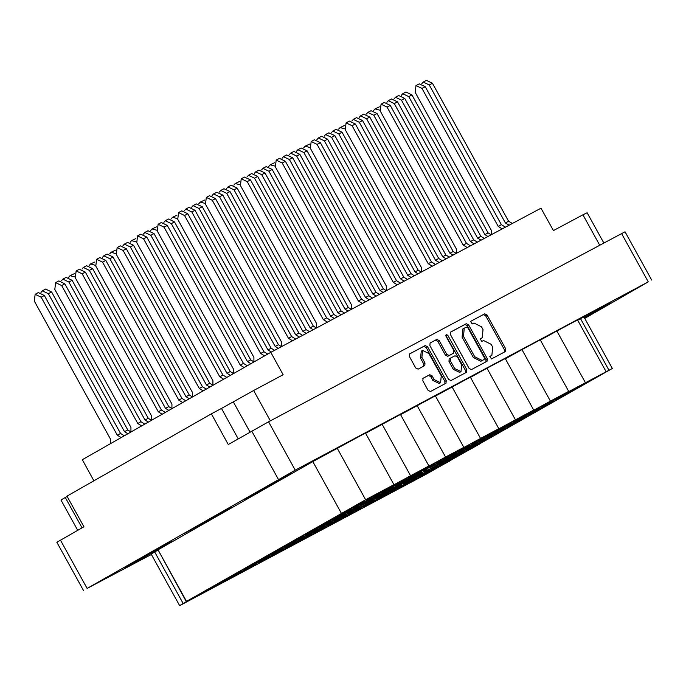 <?xml version="1.0" encoding="UTF-8"?>
<svg xmlns="http://www.w3.org/2000/svg" width="686" height="686" viewBox="0 0 686 686"><rect width="100%" height="100%" fill="white"/><g stroke="black" fill="none" stroke-linecap="round" stroke-linejoin="round"><path stroke-width="1.03" d="M195.321 596.897L214.143 586.367L195.261 596.786M202.55 593.407L221.381 582.886L202.49 593.304M230.273 578.247L249.095 567.725L230.213 578.144M265.225 559.605L284.047 549.083L265.165 559.502M300.176 540.962L318.999 530.432L300.116 540.86M215.807 585.218L234.638 574.688L215.756 585.107M250.767 566.576L269.589 556.046L250.707 566.465M285.719 547.934L304.541 537.404L285.659 547.822M320.671 529.292L339.493 518.762L320.611 529.18M236.301 573.539L255.123 563.017L236.241 573.436M271.253 554.897L290.075 544.375L271.193 554.794M306.205 536.255L325.027 525.725L306.145 536.152M341.156 517.613L359.987 507.083L341.096 517.501M256.796 561.868L275.618 551.338L256.736 561.757M291.747 543.226L310.569 532.696L291.687 543.115M326.699 524.584L345.521 514.054L326.639 524.473M277.281 550.189L296.103 539.659L277.221 550.086M312.233 531.547L331.055 521.017L312.173 531.436M347.185 512.905L366.007 502.375L347.125 512.794M297.775 538.519L316.598 527.988L297.715 538.407M332.727 519.868L351.549 509.346L332.667 519.765M367.679 501.226L386.501 490.704L367.619 501.123M402.631 482.584L421.453 472.062L402.571 482.481M318.261 526.839L337.083 516.309L318.201 526.728M353.213 508.197L372.035 497.667L353.153 508.086M388.165 489.555L406.987 479.025L388.105 489.444M423.116 470.913L441.947 460.383L423.056 470.802M338.755 515.16L357.578 504.639L338.695 515.057M373.707 496.518L392.529 485.997L373.647 496.415M408.659 477.876L427.481 467.346L408.599 477.773M443.61 459.234L462.433 448.704L443.55 459.131M237.502 574.765L256.332 564.235L237.442 574.662M272.453 556.123L291.284 545.593L272.393 556.012M223.044 581.737L241.866 571.206L222.984 581.625M257.996 563.095L276.818 552.564L257.936 562.983M292.948 544.444L311.77 533.922L292.888 544.341M243.53 570.057L262.361 559.527L243.47 569.946M278.482 551.415L297.312 540.885L278.422 551.304M313.433 532.773L332.264 522.243L313.373 532.662M264.024 558.378L282.846 547.857L263.964 558.275M298.976 539.736L317.798 529.215L298.916 539.633M333.928 521.094L352.75 510.573L333.868 520.991M284.51 546.708L303.341 536.178L284.45 546.596M319.462 528.066L338.292 517.536L319.402 527.954M354.413 509.424L373.244 498.893L354.362 509.312M305.004 535.029L323.826 524.507L304.944 534.926M339.956 516.387L358.778 505.865L339.896 516.284M374.908 497.744L393.73 487.214L374.848 497.642M325.49 523.358L344.321 512.828L325.43 523.247M360.442 504.716L379.272 494.186L360.382 504.604M395.402 486.074L414.224 475.544L395.342 485.962M345.984 511.679L364.806 501.149L345.924 511.576M380.936 493.037L399.758 482.507L380.876 492.925M415.888 474.395L434.71 463.865L415.827 474.283M366.47 500.008L385.3 489.478L366.41 499.897M471.333 444.074L490.156 433.552L471.273 443.971M506.285 425.431L525.107 414.901L506.225 425.329M541.237 406.789L560.059 396.259L541.177 406.678M576.189 388.147L595.011 377.617L576.129 388.036M450.839 455.753L469.661 445.223L450.779 455.641M485.791 437.111L504.613 426.581L485.731 436.999M520.743 418.469L539.573 407.938L520.683 418.357M555.694 399.827L574.525 389.296L555.634 399.715M430.354 467.423L449.176 456.902L430.294 467.32M465.305 448.781L484.127 438.26L465.245 448.678M500.257 430.139L519.079 419.618L500.197 430.036M535.209 411.497L554.031 400.967L535.149 411.394M444.811 460.46L463.633 449.93L444.751 460.349M479.763 441.818L498.585 431.288L479.703 441.707M514.714 423.176L533.545 412.646L514.654 423.065M424.325 472.14L443.147 461.609L424.265 472.028M459.277 453.489L478.099 442.967L459.217 453.386M494.229 434.847L513.051 424.325L494.169 434.744M403.831 483.81L422.653 473.28L403.771 483.699M438.783 465.168L457.605 454.638L438.723 465.057M473.734 446.526L492.565 435.996L473.674 446.415M348.394 514.131L367.216 503.601L348.334 514.02M383.345 495.489L402.168 484.959L383.285 495.378M418.297 476.847L437.119 466.317L418.237 476.736M453.249 458.197L472.071 447.675L453.189 458.094M327.899 525.802L346.722 515.28L327.839 525.699M362.851 507.16L381.673 496.638L362.791 507.057M397.803 488.518L416.625 477.988L397.743 488.415M432.755 469.876L451.585 459.346L432.695 469.764M307.405 537.481L326.236 526.951L307.354 537.37M342.365 518.839L361.188 508.309L342.305 518.727M377.317 500.197L396.139 489.667L377.257 500.085M478.562 440.592L497.384 430.062L478.502 440.481M513.514 421.95L532.336 411.42L513.454 421.839M548.466 403.308L567.288 392.778L548.406 403.197M583.417 384.666L602.239 374.136L583.357 384.554M458.068 452.271L476.899 441.741L458.008 452.16M493.02 433.629L511.85 423.099L492.968 433.518M527.98 414.979L546.802 404.457L527.92 414.876M562.932 396.337L581.754 385.815L562.872 396.234M437.582 463.942L456.404 453.412L437.522 463.839M472.534 445.3L491.356 434.77L472.474 445.188M507.486 426.658L526.308 416.128L507.426 426.546M542.437 408.016L561.259 397.486L542.377 407.904M452.04 456.979L470.87 446.449L451.98 456.867M487 438.337L505.822 427.807L486.94 438.225M521.952 419.686L540.774 409.165L521.892 419.583M431.554 468.649L450.376 458.128L431.494 468.547M466.506 450.007L485.328 439.477L466.446 449.905M501.457 431.365L520.28 420.835L501.397 431.254M376.108 498.971L394.939 488.441L376.048 498.859M411.06 480.329L429.89 469.799L411 480.217M446.011 461.687L464.842 451.156L445.96 461.575M480.972 443.045L499.794 432.514L480.912 442.933M355.622 510.65L374.445 500.12L355.562 510.538M390.574 491.999L409.396 481.478L390.514 491.896M425.526 473.357L444.348 462.836L425.466 473.254M460.478 454.715L479.3 444.194L460.417 454.612M335.128 522.32L353.959 511.79L335.068 522.217M370.08 503.678L388.911 493.148L370.02 503.567M405.032 485.036L423.862 474.506L404.972 484.925M401.421 481.358L420.252 470.836L401.37 481.255M436.382 462.716L455.204 452.194L436.322 462.613M412.269 481.555L431.091 471.025L412.209 481.443M449.244 460.966L453.3 458.668M428.93 353.53L422.559 350.417L421.873 357.295L425.011 362.988L424.763 365.552L418.074 369.119L415.716 367.945L409.379 356.471L409.636 353.899L425.234 345.581L427.592 346.756L446.277 380.619L446.02 383.191L430.431 391.509L428.073 390.334L422.825 380.833L423.082 378.26L429.77 374.693L432.129 375.868L434.178 379.581L440.558 382.694L441.235 375.817L428.93 353.53M446.149 334.425L445.951 336.234L453.84 350.529L453.583 353.101L449.141 355.477L446.783 354.293L439.203 340.565L436.845 339.39L430.156 342.957L429.899 345.53L448.584 379.384L450.942 380.567L466.54 372.241L466.797 369.677L447.795 335.248L446.149 334.425M374.23 498.542L364.935 504.081L384.151 493.989L427.215 469.696L374.23 498.542M131.412 563.498L124.26 567.759L139.044 560.008L172.177 541.314L131.412 563.498M584.472 317.978L610.977 302.912L584.103 317.309M250.939 495.395L243.787 499.657L258.571 491.896L291.704 473.203L250.939 495.395M449.39 461.232L439.932 466.283M439.992 466.394L453.352 458.78M450.419 334.579L469.104 368.442L471.462 369.617L487.06 361.299L487.317 358.727L468.624 324.872L466.266 323.698L450.693 331.998L450.419 334.579M584.695 318.381L648.287 281.843L295.272 470.133L87.088 588.451L151.392 554.46M83.538 590.569L56.878 542.274L83.924 526.779L66.996 496.115L211.382 413.838L228.309 444.502L268.612 421.839L625.04 231.817L651.7 280.102M491.785 355.374L489.95 356.351L491.425 358.975L505.471 351.481L505.728 348.908L487.034 315.054L484.676 313.879L470.639 321.365L472.105 323.989L473.923 323.02L481.469 326.785L483.03 329.606L482.207 337.838L480.294 338.858L481.769 341.482L483.579 340.513L491.125 344.278L492.685 347.099L491.862 355.331L490.576 356.06M599.744 245.219L582.971 214.838L553.396 230.616L541.014 208.192L270.807 352.321L82.303 459.731L93.913 480.775M238.239 438.843L221.467 408.462L211.382 413.838M221.467 408.462L253.614 390.514L270.378 420.895M270.807 352.321L283.189 374.736L253.614 390.514M77.698 530.321L60.977 500.025L67.151 496.398M582.971 214.838L587.096 212.746L603.826 243.041M179.646 605.644L151.194 554.099L154.736 551.981L183.196 603.534L179.646 605.644L426.521 474.06L612.366 368.502L565.144 393.524L568.694 391.406L540.234 339.853L521.952 349.611L550.412 401.156L568.694 391.406M608.954 370.243L580.502 318.69L577.672 320.199M585.364 382.514L556.903 330.969L577.543 319.959L605.995 371.512M556.903 330.969L540.371 340.093M533.742 410.048L515.46 419.798L487 368.253L505.282 358.504L533.742 410.048L530.192 412.166L550.412 401.156M521.952 349.611L505.419 358.735M435.516 396.028L470.33 377.146L498.791 428.69L495.241 430.808L515.46 419.798M487 368.253L470.467 377.377M452.048 386.895L480.509 438.44L498.791 428.69M400.555 414.67L435.378 395.788L463.839 447.332L460.289 449.45L480.509 438.44M417.097 405.537L445.557 457.09L463.839 447.332M365.604 433.312L400.427 414.43L428.887 465.974L425.337 468.092L445.557 457.09M382.145 424.18L410.605 475.732L428.887 465.974M337.178 448.164L365.629 499.717L186.472 601.365L158.012 549.812L312.782 461.627L365.475 433.072L393.935 484.616L390.385 486.734L410.605 475.732M365.629 499.717L393.935 484.616M183.196 603.534L186.335 601.742L158.14 550.043M154.736 551.981L157.883 550.198M231.448 507.657L184.517 533.314L231.448 507.657M580.502 318.69L583.915 316.958L612.366 368.502M186.472 601.365L189.885 599.633L186.335 601.742M213.758 516.927L214.092 517.544M190.408 529.961L190.631 530.372M480.92 338.567L480.114 339.004M504.321 352.09L504.356 349.689L485.671 315.834L483.313 314.651L470.459 321.511M490.421 356.154L489.77 356.497M485.911 361.908L485.954 359.507L467.26 325.653L464.902 324.469L450.453 332.178M464.199 328.217L462.913 328.946L462.09 337.169L473.306 357.483L480.852 361.256L484.145 359.447L484.325 357.646L467.921 327.925L466.274 327.102L464.276 328.165L463.453 336.397L474.669 356.711L482.215 360.476L484.127 359.455L482.798 360.21M429.933 343.12L436.845 339.39M452.245 353.865L447.769 356.257L445.411 355.074L437.831 341.345L435.473 340.17M465.391 372.858L465.434 370.449L445.694 335.274M454.647 368.545L461.018 371.658L461.704 364.781L457.373 356.926L455.015 355.751L450.565 358.118L450.308 360.69L454.647 368.545L453.283 369.325L459.654 372.438L461.018 371.658M450.539 358.135L449.201 358.898L448.944 361.471L450.308 360.69M453.283 369.325L448.944 361.471M440.558 382.694L439.186 383.474L432.815 380.361L430.765 376.648L428.407 375.474L422.859 378.423M421.264 351.155L420.509 358.075L421.873 357.295M423.614 366.17L423.648 363.76L420.509 358.075M444.88 383.8L444.914 381.399L426.22 347.536L423.862 346.361L409.413 354.07M264.625 355.845L260.723 353.436L184.56 215.455L178.574 212.574L177.734 219.349L253.897 357.32L253.889 361.959M267.754 354.062L263.956 351.712L187.784 213.74L181.799 210.851L178.574 212.574M260.723 353.436L263.956 351.712M362.38 303.478L358.349 300.991L282.186 163.011L276.192 160.13L275.36 166.904L351.524 304.876L351.515 309.275M365.604 301.754L361.582 299.268L285.41 161.296L279.425 158.406L276.192 160.13M358.349 300.991L361.582 299.268M327.428 322.12L323.398 319.633L247.234 181.653L241.24 178.772L240.4 185.546L316.572 323.518L316.563 327.917M330.652 320.396L326.63 317.91L250.459 179.938L244.473 177.048L241.24 178.772M323.398 319.633L326.63 317.91M487.96 236.499L484.899 234.603L408.736 96.632L402.751 93.75L401.336 95.371M491.185 234.775L488.132 232.888L411.96 94.908L405.975 92.027L402.751 93.75M484.899 234.603L488.132 232.888M453.009 255.141L449.947 253.254L373.784 115.274L367.79 112.393L366.384 114.013M456.233 253.417L453.18 251.53L377.008 113.559L371.023 110.669L367.79 112.393M449.947 253.254L453.18 251.53M418.057 273.783L414.996 271.896L338.833 133.916L332.839 131.035L331.432 132.655M421.281 272.059L418.228 270.173L342.057 132.201L336.071 129.311L332.839 131.035M414.996 271.896L418.228 270.173M383.097 292.425L380.044 290.538L303.881 152.558L297.887 149.677L296.481 151.297M386.329 290.701L383.277 288.815L307.105 150.843L301.12 147.962L297.887 149.677M380.044 290.538L383.277 288.815M509.098 225.222L505.393 222.933L429.23 84.961L423.236 82.071L421.83 83.692M512.322 223.499L508.618 221.209L432.454 83.238L426.46 80.356L423.236 82.071M505.393 222.933L508.618 221.209M474.146 243.864L470.442 241.575L394.279 103.603L388.285 100.713L386.878 102.334M477.37 242.141L473.666 239.851L397.503 101.88L391.509 98.998L388.285 100.713M470.442 241.575L473.666 239.851M439.194 262.506L435.49 260.217L359.327 122.245L353.333 119.364L351.927 120.976M442.419 260.783L438.714 258.493L362.551 120.522L356.557 117.64L353.333 119.364M435.49 260.217L438.714 258.493M404.243 281.149L400.538 278.859L324.367 140.887L318.381 138.006L316.975 139.618M407.467 279.425L403.762 277.135L327.599 139.164L321.605 136.282L318.381 138.006M400.538 278.859L403.762 277.135M379.847 110.206L375.028 108.911L373.613 110.532M379.367 106.862L375.028 108.911M344.895 128.848L340.076 127.553L338.661 129.174M344.415 125.504L340.076 127.553M309.943 147.49L305.124 146.195L303.709 147.816M309.463 144.146L305.124 146.195M274.983 166.132L270.173 164.837L268.758 166.458M274.511 162.788L270.173 164.837M481.049 240.177L477.67 238.093L401.507 100.113L395.513 97.232L394.107 98.853M484.273 238.462L480.895 236.37L404.731 98.398L398.746 95.517L395.513 97.232M477.67 238.093L480.895 236.37M446.097 258.819L442.719 256.736L366.556 118.755L360.562 115.874L359.155 117.495M449.321 257.104L445.943 255.012L369.78 117.04L363.786 114.159L360.562 115.874M442.719 256.736L445.943 255.012M411.146 277.47L407.767 275.378L331.604 137.406L325.61 134.516L324.204 136.137M414.37 275.746L410.991 273.654L334.828 135.682L328.834 132.801L325.61 134.516M407.767 275.378L410.991 273.654M376.194 296.112L372.815 294.02L296.652 156.048L290.658 153.158L289.252 154.779M379.418 294.388L376.039 292.296L299.876 154.324L293.882 151.443L290.658 153.158M372.815 294.02L376.039 292.296M502.186 228.901L498.165 226.414L421.993 88.443L416.008 85.561L415.167 92.336L491.33 230.307L491.322 234.698M505.419 227.186L501.389 224.691L425.226 86.719L419.232 83.838L416.008 85.561M498.165 226.414L501.389 224.691M467.235 247.552L463.213 245.056L387.041 107.085L381.056 104.203L380.216 110.978L456.379 248.949L456.37 253.34M470.467 245.828L466.437 243.341L390.274 105.361L384.28 102.48L381.056 104.203M463.213 245.056L466.437 243.341M432.283 266.194L428.261 263.698L352.09 125.727L346.104 122.845L345.264 129.62L421.427 267.591L421.418 271.982M435.507 264.47L431.485 261.983L355.314 124.003L349.328 121.122L346.104 122.845M428.261 263.698L431.485 261.983M397.331 284.836L393.301 282.34L317.138 144.369L311.152 141.488L310.312 148.262L386.475 286.234L386.467 290.632M400.555 283.112L396.534 280.625L320.362 142.645L314.377 139.764L311.152 141.488M393.301 282.34L396.534 280.625M292.476 340.762L288.446 338.275L212.283 200.295L206.289 197.414L205.448 204.188L281.62 342.168L281.612 346.559M295.7 339.038L291.67 336.552L215.507 198.58L209.522 195.699L206.289 197.414M288.446 338.275L291.67 336.552M341.242 314.754L337.864 312.662L261.7 174.69L255.707 171.809L254.3 173.421M344.466 313.03L341.088 310.938L264.925 172.966L258.931 170.085L255.707 171.809M337.864 312.662L341.088 310.938M306.29 333.396L302.912 331.304L226.74 193.332L220.755 190.451L219.349 192.071M309.515 331.672L306.136 329.589L229.973 191.608L223.979 188.727L220.755 190.451M302.912 331.304L306.136 329.589M271.339 352.038L267.96 349.946L191.788 211.974L185.803 209.093L184.397 210.713M274.563 350.314L271.184 348.231L195.021 210.25L189.027 207.369L185.803 209.093M267.96 349.946L271.184 348.231M240.031 184.783L235.212 183.479L233.806 185.1M239.551 181.43L235.212 183.479M205.08 203.425L200.261 202.121L198.854 203.742M204.6 200.072L200.261 202.121M250.827 363.7L247.466 361.625L171.303 223.653L165.309 220.763L163.903 222.384M253.889 361.874L250.69 359.901L174.527 221.93L168.542 219.048L165.309 220.763M247.466 361.625L250.69 359.901M230.342 375.379L226.98 373.295L150.809 235.324L144.823 232.443L143.408 234.063M233.394 373.553L230.204 371.58L154.041 233.6L148.047 230.719L144.823 232.443M226.98 373.295L230.204 371.58M209.847 387.05L206.486 384.975L130.323 247.003L124.329 244.122L122.923 245.734M212.909 385.232L209.71 383.251L133.547 245.279L127.553 242.398L124.329 244.122M206.486 384.975L209.71 383.251M189.362 398.729L186 396.654L109.829 258.673L103.843 255.792L102.428 257.413M192.414 396.902L189.225 394.93L113.061 256.958L107.067 254.069L103.843 255.792M186 396.654L189.225 394.93M168.867 410.408L165.506 408.324L89.343 270.353L83.349 267.471L81.943 269.092M171.929 408.582L168.73 406.609L92.567 268.629L86.573 265.748L83.349 267.471M165.506 408.324L168.73 406.609M148.382 422.079L145.02 420.004L68.849 282.023L62.863 279.142L61.448 280.763M151.435 420.252L148.245 418.28L72.081 280.308L66.088 277.427L62.863 279.142M145.02 420.004L148.245 418.28M369.282 299.791L365.587 297.501L289.415 159.529L283.429 156.648L282.015 158.269M372.515 298.076L368.811 295.786L292.648 157.806L286.654 154.925L283.429 156.648M365.587 297.501L368.811 295.786M334.331 318.433L330.635 316.143L254.463 178.171L248.478 175.29L247.063 176.911M337.563 316.718L333.859 314.428L257.696 176.448L251.702 173.567L248.478 175.29M330.635 316.143L333.859 314.428M299.379 337.075L295.683 334.785L219.511 196.813L213.526 193.932L212.111 195.553M302.612 335.36L298.907 333.07L222.736 195.09L216.75 192.209L213.526 193.932M295.683 334.785L298.907 333.07M348.145 311.067L345.092 309.18L268.929 171.208L262.935 168.319L261.529 169.939M351.378 309.343L348.317 307.457L272.153 169.485L266.159 166.604L262.935 168.319M345.092 309.18L348.317 307.457M313.193 329.709L310.141 327.822L233.977 189.851L227.984 186.961L226.577 188.581M316.426 327.985L313.365 326.099L237.202 188.127L231.208 185.246L227.984 186.961M310.141 327.822L313.365 326.099M278.242 348.351L275.189 346.464L199.026 208.493L193.032 205.611L191.626 207.223M281.466 346.636L278.413 344.741L202.25 206.769L196.256 203.888L193.032 205.611M275.189 346.464L278.413 344.741M244.139 367.516L240.237 365.106L164.074 227.135L158.08 224.253L157.24 231.028L233.403 368.999L233.394 373.638M247.26 365.732L243.461 363.383L167.298 225.411L161.304 222.53L158.08 224.253M240.237 365.106L243.461 363.383M177.365 218.585L172.546 217.282L171.131 218.903M176.885 215.233L172.546 217.282M223.645 379.195L219.743 376.786L143.58 238.805L137.586 235.924L136.754 242.698L212.917 380.679L212.909 385.309M226.774 377.411L222.976 375.062L146.804 237.09L140.819 234.209L137.586 235.924M219.743 376.786L222.976 375.062M156.871 230.256L152.052 228.961L150.646 230.582M156.391 226.912L152.052 228.961M203.159 390.866L199.257 388.456L123.094 250.484L117.1 247.603L116.26 254.377L192.423 392.349L192.414 396.988M206.28 389.091L202.481 386.741L126.318 248.761L120.324 245.88L117.1 247.603M199.257 388.456L202.481 386.741M136.377 241.935L131.566 240.632L130.151 242.252M135.905 238.582L131.566 240.632M182.665 402.545L178.763 400.135L102.6 262.163L96.606 259.274L95.774 266.048L171.937 404.028L171.929 408.659M185.795 400.761L181.996 398.412L105.824 260.44L99.839 257.559L96.606 259.274M178.763 400.135L181.996 398.412M115.891 253.606L111.072 252.311L109.666 253.931M115.411 250.261L111.072 252.311M162.17 414.224L158.277 411.806L82.114 273.834L76.12 270.953L75.28 277.727L151.443 415.699L151.435 420.338M165.3 412.44L161.502 410.091L85.338 272.11L79.344 269.229L76.12 270.953M158.277 411.806L161.502 410.091M95.397 265.285L90.578 263.981L89.171 265.602M94.925 261.932L90.578 263.981M141.685 425.895L137.783 423.485L61.62 285.513L55.626 282.632L54.794 289.406L130.957 427.378L130.949 432.017M144.815 424.111L141.016 421.761L64.844 283.79L58.859 280.908L55.626 282.632M137.783 423.485L141.016 421.761M74.911 276.955L70.092 275.661L68.686 277.281M74.431 273.611L70.092 275.661M127.888 433.758L124.526 431.674L48.363 293.702L42.369 290.821L40.963 292.442M130.949 431.931L127.75 429.959L51.587 291.979L45.593 289.098L42.369 290.821M124.526 431.674L127.75 429.959M121.19 437.574L117.297 435.164L41.134 297.184L35.14 294.303L34.3 301.077L110.463 439.057L110.455 443.688M124.32 435.79L120.522 433.441L44.358 295.469L38.365 292.579L35.14 294.303M117.297 435.164L120.522 433.441M648.287 281.843L621.627 233.549M268.612 421.839L295.272 470.133M60.428 540.165L87.088 588.451M278.465 479.403L251.805 431.117M250.056 432.111L233.283 401.73M65.264 497.47L82.037 527.851M341.242 513.171L312.782 461.627M480.757 338.661L482.129 337.881M483.313 314.651L484.676 313.879M485.671 315.834L487.034 315.054M504.356 349.689L505.728 348.908M464.902 324.469L466.266 323.698M467.26 325.653L468.624 324.872M485.954 359.507L487.317 358.727M462.09 337.169L463.453 336.397M473.306 357.483L474.669 356.711M480.852 361.256L482.215 360.476M437.831 341.345L439.203 340.565M445.411 355.074L446.783 354.293M447.769 356.257L449.141 355.477M446.432 336.029L447.795 335.248M465.434 370.449L466.797 369.677M428.407 375.474L429.77 374.693M430.765 376.648L432.129 375.868M432.815 380.361L434.178 379.581M423.648 363.76L425.011 362.988M423.862 346.361L425.234 345.581M426.22 347.536L427.592 346.756M444.914 381.399L446.277 380.619M184.56 215.455L187.784 213.74M282.186 163.011L285.41 161.296M247.234 181.653L250.459 179.938M408.736 96.632L411.96 94.908M373.784 115.274L377.008 113.559M338.833 133.916L342.057 132.201M303.881 152.558L307.105 150.843M429.23 84.961L432.454 83.238M394.279 103.603L397.503 101.88M359.327 122.245L362.551 120.522M324.367 140.887L327.599 139.164M401.507 100.113L404.731 98.398M366.556 118.755L369.78 117.04M331.604 137.406L334.828 135.682M296.652 156.048L299.876 154.324M421.993 88.443L425.226 86.719M387.041 107.085L390.274 105.361M352.09 125.727L355.314 124.003M317.138 144.369L320.362 142.645M212.283 200.295L215.507 198.58M261.7 174.69L264.925 172.966M226.74 193.332L229.973 191.608M191.788 211.974L195.021 210.25M171.303 223.653L174.527 221.93M150.809 235.324L154.041 233.6M130.323 247.003L133.547 245.279M109.829 258.673L113.061 256.958M89.343 270.353L92.567 268.629M68.849 282.023L72.081 280.308M289.415 159.529L292.648 157.806M254.463 178.171L257.696 176.448M219.511 196.813L222.736 195.09M268.929 171.208L272.153 169.485M233.977 189.851L237.202 188.127M199.026 208.493L202.25 206.769M164.074 227.135L167.298 225.411M143.58 238.805L146.804 237.09M123.094 250.484L126.318 248.761M102.6 262.163L105.824 260.44M82.114 273.834L85.338 272.11M61.62 285.513L64.844 283.79M48.363 293.702L51.587 291.979M41.134 297.184L44.358 295.469M490.499 356.103L491.862 355.331M480.843 338.61L482.207 337.838M462.913 328.946L464.276 328.165M449.201 358.898L450.565 358.118M421.195 351.198L422.559 350.417"/></g></svg>
